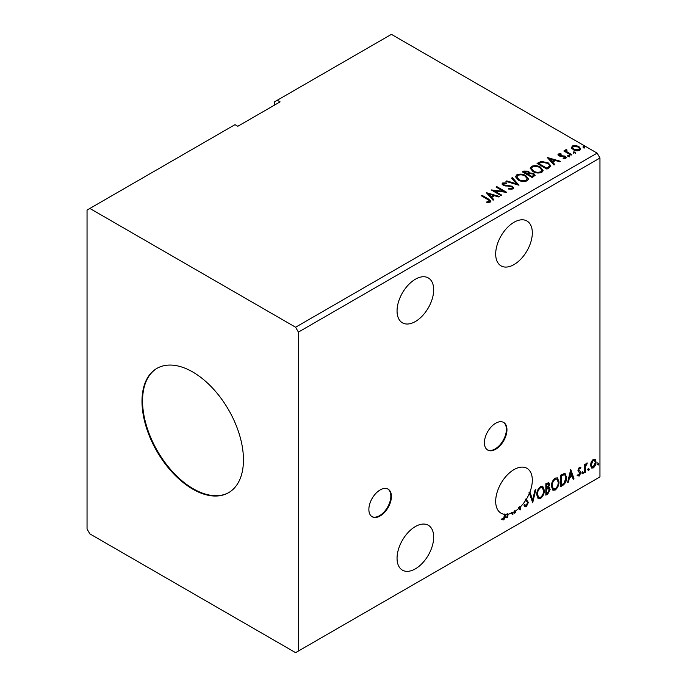 <?xml version="1.0" encoding="UTF-8"?>
<svg xmlns="http://www.w3.org/2000/svg" width="687" height="687" viewBox="0 0 687 687"><rect width="100%" height="100%" fill="white"/><g stroke="black" fill="none" stroke-linecap="round" stroke-linejoin="round"><path stroke-width="1.03" d="M380.134 515.971A15.938 9.206 120 0 0 390.551 501.922A15.938 9.206 120 0 0 388.112 489.153A15.938 9.206 120 0 0 380.134 489.943A15.938 9.206 120 0 0 369.726 503.992A15.938 9.206 120 0 0 372.165 516.761A15.938 9.206 120 0 0 380.134 515.971M371.89 516.59A15.938 9.206 120 0 0 379.576 515.645A15.938 9.206 120 0 0 389.907 501.853A15.938 9.206 120 0 0 387.82 488.998M495.688 449.264A15.938 9.206 120 0 0 506.096 435.215A15.938 9.206 120 0 0 503.657 422.436A15.938 9.206 120 0 0 495.688 423.226A15.938 9.206 120 0 0 485.271 437.276A15.938 9.206 120 0 0 487.71 450.054A15.938 9.206 120 0 0 495.688 449.264M487.435 449.882A15.938 9.206 120 0 0 495.121 448.937A15.938 9.206 120 0 0 505.46 435.146A15.938 9.206 120 0 0 503.365 422.282M415.369 321.533A25.908 14.959 120 0 0 432.286 298.708A25.908 14.959 120 0 0 428.319 277.943A25.908 14.959 120 0 0 415.369 279.231A25.908 14.959 120 0 0 398.443 302.057A25.908 14.959 120 0 0 402.41 322.813A25.908 14.959 120 0 0 415.369 321.533M415.369 526.551A25.908 14.959 -60 0 1 428.319 525.263A25.908 14.959 -60 0 1 432.286 546.028A25.908 14.959 -60 0 1 415.369 568.853A25.908 14.959 -60 0 1 402.41 570.141A25.908 14.959 -60 0 1 398.443 549.377A25.908 14.959 -60 0 1 415.369 526.551M519.724 506.663A25.908 14.959 120 0 1 518.23 508.079L518.788 508.406A25.908 14.959 120 0 1 515.362 511.068L514.795 510.742A25.908 14.959 120 0 1 514.039 511.222L514.597 511.549A25.908 14.959 120 0 1 514.005 511.909A25.908 14.959 120 0 1 512.614 512.648L513.086 514.065L512.253 514.546L511.763 513.043A25.908 14.959 120 0 1 508.208 514.168L507.461 517.311L506.628 517.792L507.47 514.288A25.908 14.959 120 0 1 505.366 514.391L505.366 514.821C505.675 516.71 505.074 518.393 503.562 519.853L501.699 519.612L502.085 518.513L503.554 518.685L504.61 514.34A25.908 14.959 120 0 1 501.046 513.189A25.908 14.959 120 0 1 497.079 492.433A25.908 14.959 120 0 1 514.005 469.599A25.908 14.959 120 0 1 526.955 468.319A25.908 14.959 120 0 1 529.437 493.232L528.878 492.905A25.908 14.959 120 0 1 528.844 492.974L529.411 493.3A25.908 14.959 120 0 1 526.251 499.415L525.684 499.097A25.908 14.959 -60 0 1 525.023 500.127L525.581 500.454A25.908 14.959 120 0 1 520.291 506.989L519.724 506.663L519.724 509.531M514.005 222.279A25.908 14.959 -60 0 1 526.955 220.999A25.908 14.959 -60 0 1 530.931 241.755A25.908 14.959 -60 0 1 514.005 264.581A25.908 14.959 -60 0 1 501.046 265.869A25.908 14.959 -60 0 1 497.079 245.104A25.908 14.959 -60 0 1 514.005 222.279M192.721 371.976A71.74 41.418 -120 0 0 156.851 368.421A71.74 41.418 -120 0 0 145.859 425.906A71.74 41.418 -120 0 0 192.721 489.127A71.74 41.418 -120 0 0 228.591 492.682A71.74 41.418 -120 0 0 239.591 435.189A71.74 41.418 -120 0 0 192.721 371.976M157.134 368.258A71.74 41.418 -120 0 0 146.494 425.837A71.74 41.418 -120 0 0 193.287 488.801A71.74 41.418 -120 0 0 228.874 492.51M87.043 210.076L87.043 528.99L89.86 533.876L295.59 652.65L298.407 651.027L298.407 332.104L599.957 158.01L597.14 153.124L391.41 34.35L277.273 100.25L280.09 101.874L237.814 126.279L234.997 124.656L87.043 210.076M277.273 100.25L274.457 101.874L274.457 105.128M548.02 487.109L550.132 489.436L547.805 494.013L545.839 495.155L545.839 483.768L548.819 482.643L549.506 484.472L548.578 487.427L549.411 487.572M562.799 485.366L560.506 486.688L560.506 475.292L564.345 473.489L565.195 473.695L566.577 477.628C566.689 480.848 565.427 483.433 562.799 485.366L562.232 485.039L560.506 486.035M579.399 467.306L580.867 467.649L580.421 468.62L579.45 468.302L578.712 469.848L580.618 471.531L580.867 472.673L579.261 476.005L577.698 475.773L578.136 474.751L579.175 475.026L580.103 473.154L578.196 471.471L577.956 470.329L579.399 467.306M580.446 467.315L580.867 467.649L580.3 467.323L579.897 468.208M580.421 468.62L578.883 467.976L578.153 469.522L578.712 469.848M578.153 469.522L580.618 471.531L580.051 471.205L580.867 472.673M578.136 474.751L579.175 475.026M579.922 472.467L578.196 471.471M584.654 472.742L584.654 464.421L585.418 463.983L585.418 465.202L587.316 463.021L585.539 466.585L585.418 472.304L584.654 472.742M591.215 461.87L593.259 459.302L595.303 459.5L596.041 462.033C596.058 464.378 595.131 466.344 593.259 467.924L591.601 468.079L590.476 465.245L591.215 461.87M594.908 459.165L596.041 462.033M298.407 651.027L599.957 476.924L599.957 158.01M597.553 464.489L598.188 463.175L598.824 463.759L598.188 465.073L596.994 464.163M598.188 463.175L598.824 463.759L598.257 463.433L597.621 464.747M588.072 469.968L588.707 468.654L589.334 469.238L588.707 470.552L587.505 469.642M588.707 468.654L589.334 469.238L588.776 468.912L588.141 470.226M582.258 473.326L582.885 472.012L583.521 472.596L582.885 473.91L581.691 472.999M582.885 472.012L583.521 472.596L582.954 472.27L582.327 473.583M570.751 469.384L574.031 478.873L573.207 479.354L572.194 476.289L569.429 477.886L568.415 482.119L567.582 482.6L570.751 469.384M551.395 486.302C551.343 483.081 552.588 480.35 555.148 478.1L557.432 477.894L558.986 481.862C559.038 485.091 557.775 487.813 555.208 490.037L552.958 490.217L551.395 486.302M536.727 494.769C536.676 491.548 537.921 488.818 540.48 486.568L542.764 486.362L544.319 490.329C544.362 493.558 543.108 496.28 540.532 498.504L538.29 498.685L536.727 494.769M515.362 511.068L515.362 512.751L514.597 513.189L514.597 511.549M529.437 493.232L530.218 492.777L532.623 500.033L535.018 490.011L535.843 489.53L532.683 502.747L529.411 493.3M526.251 499.415L528.38 502.437L526.302 506.723L525.023 506.817L524.087 505.52L524.696 504.584L526.242 505.589L527.625 502.867L527.376 501.888L525.581 500.454M525.186 505.383L526.242 505.589M520.291 506.989L520.291 509.9L518.788 508.406M525.684 499.097L526.74 499.715M519.801 509.625L520.291 509.9M514.795 510.742L514.795 512.425L515.362 512.751M512.614 512.648L512.047 512.322L513.086 514.065M512.047 512.322A25.908 14.959 120 0 1 511.197 512.717L511.763 513.043M508.208 514.168L507.65 513.842L506.894 516.985L507.461 517.311M507.65 513.842A25.908 14.959 120 0 1 506.903 513.962L507.47 514.288M505.366 514.391L504.808 514.065A25.908 14.959 -60 0 1 504.043 514.013L504.61 514.34M504.808 514.065L504.808 514.494C505.108 516.384 504.507 518.067 503.004 519.527L503.562 519.853M573.791 152.789L573.602 151.947L575.053 152.059L575.242 152.9L573.791 152.789L573.602 151.947L573.602 152.6L575.053 152.712L575.053 152.059L575.242 152.9M567.977 156.147L567.788 155.305L569.24 155.417L569.429 156.258L567.977 156.147L567.788 155.305L567.788 155.958L569.24 156.069L569.24 155.417L569.429 156.258M547.299 157.495L560.446 161.29L559.622 161.771L555.448 160.535L552.674 162.132L554.83 164.545L553.997 165.017L547.299 157.495M532.923 171.544L530.218 168.195L531.446 166.357C534.658 165.206 537.672 165.464 540.463 167.13L543.125 170.496L541.871 172.308C538.677 173.442 535.697 173.184 532.923 171.544M486.344 192.686L499.501 196.482L498.668 196.963L494.494 195.726L491.729 197.324L493.876 199.728L493.051 200.209L486.344 192.686M503.648 183.575L503.906 184.872L512.382 186.254L513.687 187.972L512.966 189.002L508.595 189.037L508.715 188.393L511.901 188.444L512.408 187.714L511.609 186.684L503.193 185.327L502.025 183.901L502.652 182.982L506.225 182.845L506.242 183.541L503.648 183.575L503.288 184.734M518.256 180.011L515.551 176.662L516.77 174.833C519.99 173.674 522.996 173.931 525.795 175.606L528.458 178.964L527.204 180.784C524.009 181.909 521.029 181.651 518.256 180.011M583.272 147.31L583.083 146.477L584.543 146.58L584.731 147.422L583.272 147.31L583.083 146.477L583.083 147.121L584.543 147.233L584.543 146.58L584.731 147.422M298.407 332.104L295.59 327.227L89.86 208.453M295.59 327.227L597.14 153.124M532.253 177.572L522.386 171.879L523.777 171.072L528.501 171.175L529.668 172.918L533.747 173.476L535.13 175.228L532.253 177.572M529.703 172.66L529.668 173.571L533.747 174.129L533.747 173.476M518.968 185.241L505.95 181.377L506.774 180.896L516.65 183.833L511.566 178.122L512.399 177.65L518.968 185.241M487.718 199.47L481.158 195.683L481.922 195.245L488.577 199.093L490.904 201.222L490.235 202.124L487.229 202.545L486.86 201.884L489.539 201.042L489.213 202.201L489.213 201.549C489.659 200.724 489.161 200.037 487.718 199.47M501.776 195.168L501.012 195.606L491.153 189.913L503.442 191.312L496.083 187.07L496.838 186.632L506.705 192.326L494.434 190.934L501.776 195.168M549.214 167.783L546.921 169.105L537.054 163.412L541.253 161.402L548.183 162.828L550.819 165.885L549.214 167.783M558.479 153.965L560.97 153.708L561.142 154.326L559.416 154.446L559.647 155.434L565.324 156.224L566.371 157.555L565.805 158.345L563.271 158.688L563.031 158.053L565.161 157.426L565.161 158.079L564.834 158.534L564.602 156.679L558.926 155.889L557.964 154.695L558.479 153.965L558.479 154.609L559.776 154.317M559.416 154.446L559.647 156.078L560.489 156.353L560.489 155.7M566.577 150.307L567.05 151.827L571.833 154.721L571.069 155.159L563.864 151.003L564.62 150.565L565.684 151.174L565.813 149.723L566.638 149.534L567.05 150.187L566.414 151.097M564.431 151.329L565.684 151.827L565.813 149.723L565.813 150.376L566.638 150.187L566.638 149.534M571.49 147.834L572.34 145.962L575.569 145.464L578.866 146.52L580.764 148.916L579.802 150.273C577.501 151.106 575.328 150.925 573.302 149.732L571.395 147.319M583.272 147.963L583.083 147.121M584.543 147.233L584.731 148.074M522.953 172.205L528.501 171.827L528.501 171.175M528.501 171.827L529.668 173.571M533.747 174.129L535.079 175.537M528.329 174.438L528.329 175.091L531.996 177.203L533.851 175.666L532.992 173.914L530.038 173.588L528.329 174.438L531.996 176.55L533.851 175.013M524.155 172.025L524.155 172.677L527.315 174.507L528.612 173.33L527.753 171.621L524.155 172.025L527.315 173.854L528.612 172.677M527.702 174.283L527.702 173.631M527.315 174.507L527.315 173.854M532.863 176.705L532.863 176.052M531.996 177.203L531.996 176.55M515.576 176.997L516.77 174.833M516.77 175.477C519.99 174.326 522.996 174.584 525.795 176.25L525.795 175.606M525.795 176.25L528.432 179.281M516.847 176.877L519.011 180.217C521.218 181.54 523.606 181.754 526.165 180.861L527.195 178.672L525.031 176.035C522.816 174.713 520.411 174.498 517.818 175.391L516.847 176.877L519.011 179.573C521.218 180.887 523.606 181.102 526.165 180.209L527.195 178.672M526.165 180.861L526.165 180.209M519.011 180.217L519.011 179.573M506.688 181.591L506.774 180.896M506.774 181.548L516.65 184.485L516.65 183.833M511.952 178.551L512.399 177.65M512.399 178.302L518.445 185.086M511.901 188.444L511.901 189.097L508.715 189.045L508.715 188.393M511.901 189.097L512.408 187.714M502.094 184.228L502.652 182.982M502.652 183.635L506.225 183.498L506.225 182.845M503.648 184.228L503.906 184.872M503.906 185.516L505.641 185.988L505.641 185.335M505.641 185.988L507.556 186.014L507.556 185.361M507.556 186.014L512.382 186.907L512.382 186.254M512.382 186.907L513.636 188.281M481.724 196.01L481.922 195.245M481.922 195.898L490.836 201.531M486.86 202.536L488.569 202.407L488.569 201.755M488.569 202.407L489.213 202.201M486.997 193.425L498.753 196.911M493.489 199.951L491.729 197.324M488.783 194.026L491.042 197.203L493.163 195.975L493.163 195.323L488.783 194.026L491.042 196.551L493.163 195.323M491.042 197.203L491.042 196.551M492.339 190.6L503.442 191.965L503.442 191.312M496.649 187.396L496.838 186.632M496.838 187.276L505.538 192.3M501.209 195.494L494.434 191.587L494.434 190.934M530.252 168.53L531.446 166.357M531.446 167.01C534.658 165.85 537.672 166.108 540.463 167.783L540.463 167.13M540.463 167.783L543.099 170.814M531.515 168.409L533.679 171.75C535.886 173.064 538.273 173.279 540.832 172.394L541.863 170.196L539.707 167.568C537.483 166.245 535.079 166.031 532.485 166.924L531.515 168.409L533.679 171.097C535.886 172.42 538.273 172.635 540.832 171.741L541.863 170.196M540.832 172.394L540.832 171.741M533.679 171.75L533.679 171.097M537.62 163.738L541.253 162.046L541.253 161.402M541.253 162.046L548.183 163.48L548.183 162.828M548.183 163.48L550.785 166.211M549.257 166.95L549.257 166.297C549.669 165.112 549.059 164.099 547.419 163.266L541.785 162.166L538.823 163.558L546.663 168.083L549.257 166.297L549.257 166.95L547.479 168.263L547.479 167.611M538.823 163.558L538.823 164.21L546.663 168.736L547.479 168.263M546.663 168.736L546.663 168.083M547.951 158.233L559.707 161.728M554.443 164.76L552.674 162.132M549.737 158.834L551.987 162.012L554.117 160.784L554.117 160.131L549.737 158.834L551.987 161.359L554.117 160.131M551.987 162.012L551.987 161.359M560.97 154.309L560.97 153.708M559.416 155.099L559.647 156.078M560.489 156.353L563.958 156.37L563.958 155.726M563.958 156.37L565.324 156.876L565.324 156.224M565.324 156.876L566.303 157.855M564.027 158.74L564.834 158.534M558.033 155.03L558.479 154.609M567.977 156.799L567.788 155.958M569.24 156.069L569.429 156.911M564.62 151.209L564.62 150.565M566.577 150.96L567.05 151.827M567.05 152.48L571.266 155.047M573.791 153.441L573.602 152.6M575.053 152.712L575.242 153.553M571.49 148.486L572.34 145.962M572.34 146.614L575.569 146.116L575.569 145.464M575.569 146.116L578.866 147.173L578.866 146.52M578.866 147.173L580.721 149.234M572.58 147.43L574.066 149.946L578.909 150.41L579.588 148.761L578.119 146.966L573.224 146.477L572.58 147.43L574.066 149.302L578.909 149.757L579.588 148.761M578.909 150.41L578.909 149.757M574.066 149.946L574.066 149.302M597.621 462.849L598.257 463.433M595.474 461.707C595.492 464.06 594.564 466.018 592.692 467.598L593.259 467.924M592.692 467.598L591.335 467.881M594.401 460.247L592.692 460.007L590.674 464.489L591.49 466.662L593.259 466.902L595.277 462.48L594.401 460.247L593.259 460.333L591.232 464.816L592.057 466.988M592.692 460.007L593.259 460.333M590.674 464.489L591.232 464.816M588.141 468.328L588.776 468.912M584.852 464.309L585.418 465.202M586.595 463.167L586.956 464.12M585.238 465.099L584.972 466.258L585.539 466.585M584.972 466.258L584.852 471.978L585.418 472.304M582.327 471.686L582.954 472.27M579.854 468.294L578.883 467.976M578.334 470.174L579.089 470.586M580.3 472.347L578.703 475.679L579.261 476.005M578.703 475.679L577.14 475.447M578.368 471.686L579.115 472.072M570.622 469.917L574.031 478.873M573.473 478.547L573.027 478.805M569.429 477.886L568.862 477.559L571.636 475.962L572.194 476.289M568.862 477.559L567.848 481.793L568.415 482.119M570.811 472.098L570.244 471.771L569.188 476.203L569.746 476.529L571.867 475.301L570.811 472.098L569.746 476.529M564.903 473.566L566.577 477.628M566.011 477.302C566.122 480.531 564.86 483.107 562.232 485.039M563.383 474.477L564.731 474.949L563.383 474.477L560.695 475.705L560.695 484.756L561.262 485.082L564.104 483.15L565.813 478.066C565.916 476.091 565.289 475 563.941 474.794L561.262 476.031L561.262 485.082M560.695 475.705L561.262 476.031M557.148 477.766L558.986 481.862M558.419 481.535C558.471 484.764 557.209 487.487 554.641 489.711L555.208 490.037M554.641 489.711L552.692 490.029M556.994 479.14L554.615 478.925C552.554 480.745 551.549 482.944 551.592 485.529L552.846 488.689L555.182 488.886C557.26 487.092 558.273 484.902 558.23 482.3L556.994 479.14L555.182 479.251C553.121 481.063 552.108 483.27 552.159 485.855L553.404 489.015M554.615 478.925L555.182 479.251M551.592 485.529L552.159 485.855M548.509 482.532L549.506 484.472M548.939 484.146L548.518 486.19M549.102 487.461L550.132 489.436M549.574 489.118L547.247 493.695L547.805 494.013M547.247 493.695L545.839 494.503M547.616 488.208L548.853 488.612L547.616 488.208L546.028 488.989L546.028 493.223L547.462 493.051L549.377 489.874L548.183 488.534L546.594 489.316L546.594 493.549M548.363 483.846L546.028 484.172L546.028 487.822L546.594 488.148L548.741 484.928L548.363 483.846L546.594 484.498L546.594 488.148M546.818 483.717L547.376 484.043M546.028 484.172L546.594 484.498M546.028 488.989L546.594 489.316M542.472 486.233L544.319 490.329M543.752 490.003C543.803 493.232 542.541 495.954 539.973 498.178L540.532 498.504M539.973 498.178L538.015 498.504M542.326 487.607L539.948 487.392C537.887 489.213 536.882 491.411 536.925 493.996L538.179 497.165L540.506 497.354C542.593 495.559 543.606 493.369 543.554 490.767L542.326 487.607L540.506 487.718C538.453 489.539 537.44 491.737 537.492 494.322L538.737 497.482M539.948 487.392L540.506 487.718M536.925 493.996L537.492 494.322M529.84 493L532.623 500.033M535.104 489.96L532.245 501.888M526.182 499.389L527.822 502.111L525.735 506.396L526.302 506.723M525.735 506.396L524.756 506.611M524.138 504.258L525.684 505.263M527.822 502.111L528.38 502.437M512.519 513.739L512.073 513.996M503.004 519.527L501.141 519.286M504.808 514.494L505.366 514.821M523.777 171.724L523.777 171.072M488.577 199.737L488.577 199.093M538.548 163.197L538.548 162.553M561.983 156.344L561.983 155.691M569.411 153.974L569.411 153.321M584.852 469.178L585.418 469.504M561.193 475.413L561.76 475.739M546.414 488.766L546.981 489.092M559.166 154.798L559.166 155.451M580.068 468.311L579.51 467.984M579.141 470.715L578.574 470.389M578.471 475.052L577.904 474.726M579.725 472.295L579.158 471.969"/></g></svg>
